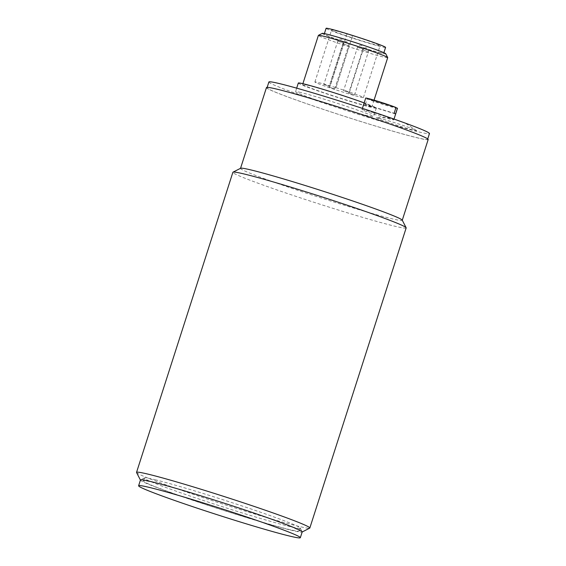 <?xml version="1.0" encoding="UTF-8"?>
<svg xmlns="http://www.w3.org/2000/svg" width="566" height="566" viewBox="0 0 566 566"><rect width="100%" height="100%" fill="white"/><g stroke="black" fill="none" stroke-linecap="round" stroke-linejoin="round"><path stroke-width="0.42" stroke-dasharray="2.83 2.12" d="M240.635 168.258A84.928 3.53 -162.2 0 0 240.515 168.371A84.928 3.53 -162.2 0 0 299.605 190.926A84.928 3.53 -162.2 0 0 391.078 218.547A84.928 3.53 -162.2 0 0 402.242 220.294A84.928 3.53 -162.2 0 0 402.221 220.132M266.459 87.581A84.928 3.53 -162.2 0 0 346.243 116.9A84.928 3.53 -162.2 0 0 428.186 139.505M278.125 89.499A84.32 3.509 -162.2 0 0 267.032 87.765A84.32 3.509 -162.2 0 0 346.25 116.879A84.32 3.509 -162.2 0 0 427.606 139.321A84.32 3.509 -162.2 0 0 368.94 116.921A84.32 3.509 -162.2 0 0 278.125 89.499M140.439 480.074L140.488 480.166A84.928 3.53 -162.2 0 0 201.178 503.103A84.928 3.53 -162.2 0 0 291.023 530.179A84.928 3.53 -162.2 0 0 302.074 532.047L302.166 531.998M155.049 479.727A81.893 3.403 17.8 0 1 241.682 505.841A81.893 3.403 17.8 0 1 300.206 527.958A81.893 3.403 17.8 0 1 300.228 528.113A81.893 3.403 17.8 0 1 289.459 526.43A81.893 3.403 17.8 0 1 201.255 499.799A81.893 3.403 17.8 0 1 144.28 478.044A81.893 3.403 17.8 0 1 144.387 477.93A81.893 3.403 17.8 0 1 155.049 479.727M136.569 472.553A90.999 3.785 -162.2 0 0 201.588 497.125A90.999 3.785 -162.2 0 0 297.858 526.139A90.999 3.785 -162.2 0 0 309.694 528.142M406.169 227.921A90.999 3.785 17.8 0 1 394.205 226.053A90.999 3.785 17.8 0 1 296.195 196.459A90.999 3.785 17.8 0 1 232.888 172.29M140.46 480.003A84.928 3.53 -162.2 0 0 199.55 502.558A84.928 3.53 -162.2 0 0 291.023 530.179A84.928 3.53 -162.2 0 0 302.187 531.927M154.122 482.614A81.893 3.403 -162.2 0 0 143.354 480.93A81.893 3.403 -162.2 0 0 220.287 509.209A81.893 3.403 -162.2 0 0 299.301 531A81.893 3.403 -162.2 0 0 242.326 509.251A81.893 3.403 -162.2 0 0 154.122 482.614M268.885 81.992A84.32 3.509 -162.2 0 0 348.104 111.106A84.32 3.509 -162.2 0 0 429.46 133.548M373.907 112.754A16.683 0.693 -162.2 0 0 361.999 109.634A16.683 0.693 -162.2 0 0 377.678 115.393A16.683 0.693 -162.2 0 0 393.773 119.829A16.683 0.693 -162.2 0 0 373.907 112.754M300.921 92.541A40.95 1.705 -162.2 0 0 295.537 91.699A40.95 1.705 -162.2 0 0 334.004 105.835A40.95 1.705 -162.2 0 0 373.51 116.737A40.95 1.705 -162.2 0 0 345.027 105.856A40.95 1.705 -162.2 0 0 300.921 92.541M386.21 121.711A21.232 0.884 -162.2 0 0 407.258 128.44A21.232 0.884 -162.2 0 0 416.611 130.576A21.232 0.884 -162.2 0 0 396.738 123.36A21.232 0.884 -162.2 0 0 376.383 117.657A21.232 0.884 -162.2 0 0 386.21 121.711M298.317 83.039A40.95 1.705 -162.2 0 0 336.784 97.182A40.95 1.705 -162.2 0 0 376.291 108.078A40.95 1.705 -162.2 0 0 364.171 102.878M307.437 85.183A36.401 1.514 -162.2 0 0 302.647 84.433A36.401 1.514 -162.2 0 0 336.841 96.998A36.401 1.514 -162.2 0 0 371.961 106.684A36.401 1.514 -162.2 0 0 346.64 97.019A36.401 1.514 -162.2 0 0 307.437 85.183M387.71 57.633A36.401 1.514 17.8 0 1 382.92 56.883A36.401 1.514 17.8 0 1 343.718 45.047A36.401 1.514 17.8 0 1 318.396 35.382M322.259 33.373A33.366 1.387 -162.2 0 0 344.786 42.068A33.366 1.387 -162.2 0 0 381.357 53.133A33.366 1.387 -162.2 0 0 385.736 53.756M379.616 52.532A31.243 1.302 -162.2 0 0 383.727 53.169A31.243 1.302 -162.2 0 0 354.38 42.386A31.243 1.302 -162.2 0 0 324.233 34.073A31.243 1.302 -162.2 0 0 345.968 42.365A31.243 1.302 -162.2 0 0 379.616 52.532M395.988 107.498L365.749 98.166L363.896 103.939A16.683 0.693 -162.2 0 0 365.346 104.653L367.192 98.887A16.683 0.693 -162.2 0 0 384.93 104.972A16.683 0.693 -162.2 0 0 397.474 108.29M367.192 98.887L395.91 107.745M395.584 113.985L365.346 104.653M363.896 103.939L394.134 113.271M385.58 47.403A31.243 1.302 17.8 0 1 381.47 46.759A31.243 1.302 17.8 0 1 347.821 36.599A31.243 1.302 17.8 0 1 326.087 28.3M352.639 35.75L347 33.981A25.477 1.061 -162.2 0 0 331.57 30.062A25.477 1.061 -162.2 0 0 355.512 38.856A25.477 1.061 -162.2 0 0 380.09 45.641A25.477 1.061 -162.2 0 0 352.583 35.708L335.963 87.688L352.583 35.708M335.907 87.645A25.477 1.061 17.8 0 1 363.414 97.578A25.477 1.061 17.8 0 1 338.836 90.801A25.477 1.061 17.8 0 1 314.894 81.999A25.477 1.061 17.8 0 1 330.325 85.926L335.963 87.688M347 33.981L330.325 85.926M343.994 90.701L349.371 92.491L343.994 90.701M324.219 84.603L329.596 86.393L324.219 84.603M329.341 87.15L334.718 88.94L329.341 87.15M349.116 93.249L354.493 95.038L349.116 93.249M357.889 47.417L363.266 49.214L357.889 47.417M338.121 41.318L343.498 43.108L338.121 41.318M363.011 49.964L368.388 51.761L363.011 49.964M343.237 43.865L348.614 45.655L343.237 43.865M144.387 477.93L140.58 479.89M300.206 527.958L302.166 531.764M144.28 478.044L143.354 480.93M300.228 528.113L299.301 531M267.166 87.362L267.032 87.765M427.733 138.918L427.606 139.321M416.611 130.576L405.015 123.02M393.773 119.829L394.014 119.086L387.597 117.884L376.383 117.657M296.676 88.162L295.537 91.699M376.291 108.078L373.51 116.737M302.888 83.69L302.647 84.433M374.062 100.14L371.961 106.684M362.403 108.375L361.999 109.634M324.382 33.606L324.233 34.073M383.875 52.709L383.727 53.169M363.414 97.578L380.09 45.641M314.894 81.999L331.57 30.062M349.371 92.491L363.266 49.214A3.035 3.035 0 0 0 361.306 45.393A3.035 3.035 0 0 0 357.493 47.353L343.59 90.638M329.596 86.393L343.498 43.108A3.035 3.035 0 0 0 341.531 39.295A3.035 3.035 0 0 0 337.718 41.254L323.823 84.539M354.493 95.038L368.388 51.761A3.035 3.035 0 0 0 366.428 47.94A3.035 3.035 0 0 0 362.608 49.907L348.713 93.185M334.718 88.94L348.614 45.655A3.035 3.035 0 0 0 346.654 41.842A3.035 3.035 0 0 0 342.84 43.801L328.945 87.086"/><path stroke-width="0.85" d="M406.14 227.751L402.221 220.132A84.928 3.53 -162.2 0 0 341.531 197.201A84.928 3.53 -162.2 0 0 251.686 170.118A84.928 3.53 -162.2 0 0 240.635 168.258L233.015 172.163A90.999 3.785 17.8 0 1 244.852 174.158A90.999 3.785 17.8 0 1 341.121 203.173A90.999 3.785 17.8 0 1 406.14 227.751A90.999 3.785 17.8 0 1 406.169 227.921L309.821 528.014A90.999 3.785 -162.2 0 0 246.514 503.846A90.999 3.785 -162.2 0 0 148.504 474.251A90.999 3.785 -162.2 0 0 136.54 472.377A90.999 3.785 -162.2 0 0 136.569 472.553L140.439 480.074M402.27 220.224L428.186 139.505A84.928 3.53 -162.2 0 0 369.096 116.95A84.928 3.53 -162.2 0 0 277.623 89.322A84.928 3.53 -162.2 0 0 266.459 87.581L240.543 168.3M302.074 532.047A84.928 3.53 -162.2 0 0 302.166 531.764A84.928 3.53 -162.2 0 0 241.477 508.834A84.928 3.53 -162.2 0 0 151.631 481.751A84.928 3.53 -162.2 0 0 140.58 479.89A84.928 3.53 -162.2 0 0 140.488 480.166M302.166 531.998L309.694 528.142A90.999 3.785 -162.2 0 0 309.821 528.014M136.54 472.377L232.888 172.29A90.999 3.785 17.8 0 1 233.015 172.163M149.778 487.524A84.928 3.53 -162.2 0 0 138.613 485.777A84.928 3.53 -162.2 0 0 218.391 515.102A84.928 3.53 -162.2 0 0 300.341 537.7A84.928 3.53 -162.2 0 0 241.25 515.145A84.928 3.53 -162.2 0 0 149.778 487.524M300.341 537.7L302.187 531.927A84.928 3.53 -162.2 0 0 243.104 509.372A84.928 3.53 -162.2 0 0 151.631 481.751A84.928 3.53 -162.2 0 0 140.46 480.003L138.613 485.777M427.733 138.918L429.46 133.548A84.32 3.509 -162.2 0 0 370.794 111.148A84.32 3.509 -162.2 0 0 279.979 83.726A84.32 3.509 -162.2 0 0 268.885 81.992L267.166 87.362M364.171 102.878A40.95 1.705 -162.2 0 0 303.701 83.888A40.95 1.705 -162.2 0 0 298.317 83.039L296.676 88.162M302.888 83.69L318.396 35.382A36.401 1.514 17.8 0 1 318.446 35.333A36.401 1.514 17.8 0 1 323.186 36.132A36.401 1.514 17.8 0 1 361.688 47.735A36.401 1.514 17.8 0 1 387.696 57.562A36.401 1.514 17.8 0 1 387.71 57.633L374.062 100.14M387.696 57.562L385.736 53.756A33.366 1.387 -162.2 0 0 354.401 42.301A33.366 1.387 -162.2 0 0 322.259 33.373L318.446 35.333M405.015 123.02L394.021 119.058L397.474 108.29A16.683 0.693 -162.2 0 0 397.438 108.219L395.584 113.985A16.683 0.693 -162.2 0 0 394.134 113.271L395.988 107.498A16.683 0.693 -162.2 0 0 377.607 101.208A16.683 0.693 -162.2 0 0 365.707 98.088L362.403 108.375M395.91 107.745L397.438 108.219M324.382 33.606L326.087 28.3A31.243 1.302 17.8 0 1 356.226 36.613A31.243 1.302 17.8 0 1 385.58 47.403L383.875 52.709"/></g></svg>
